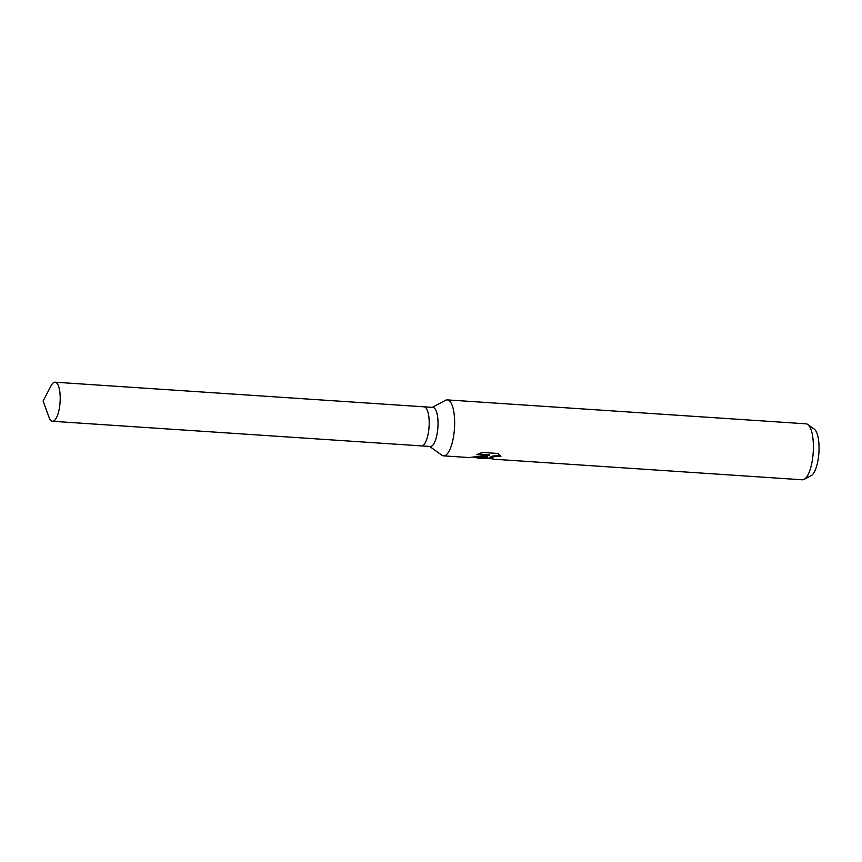 <?xml version="1.0" encoding="UTF-8"?>
<svg xmlns="http://www.w3.org/2000/svg" width="862" height="862" viewBox="0 0 862 862"><rect width="100%" height="100%" fill="white"/><g stroke="black" fill="none" stroke-linecap="round" stroke-linejoin="round"><path stroke-width="1.29" d="M421.399 445.902A19.589 6.314 -86.2 0 0 421.464 445.902L430.3 446.494A19.589 6.314 -86.2 0 0 431.603 446.171A19.589 6.314 -86.2 0 0 438.004 425.375A19.589 6.314 -86.2 0 0 432.907 407.414L424.072 406.821A19.589 6.314 -86.2 0 0 424.007 406.821M424.072 406.821A19.578 6.314 -86.2 0 1 429.168 424.794A19.578 6.314 -86.2 0 1 422.768 445.579A19.578 6.314 -86.2 0 1 421.464 445.902A19.589 6.314 -86.2 0 0 422.768 445.579A19.589 6.314 -86.2 0 0 429.168 424.794A19.589 6.314 -86.2 0 0 424.072 406.821L55.082 382.2A19.589 6.314 -86.2 0 0 53.778 382.523A19.589 6.314 -86.2 0 0 51.117 385.713L43.1 401.024L49.015 417.273A19.589 6.314 -86.2 0 0 52.474 421.281A19.589 6.314 -86.2 0 0 53.778 420.958A19.589 6.314 -86.2 0 0 60.178 400.162A19.589 6.314 -86.2 0 0 55.082 382.2M429.675 446.451L441.84 455.19A28.047 9.04 -86.2 0 0 443.574 455.858A28.047 9.04 -86.2 0 0 445.438 455.395A28.047 9.04 -86.2 0 0 454.608 425.623A28.047 9.04 -86.2 0 0 447.313 399.893A28.047 9.04 -86.2 0 0 445.503 400.324A28.047 9.04 -86.2 0 0 445.438 400.356M489.508 458.692L484.929 458.401L487.547 456.612L478.776 458.207L474.046 457.194M472.656 457.097L489.444 455.481L476.74 454.64L482.3 452.431L497.977 453.477L500.876 456.58L495.672 456.138L489.39 458.336L493.894 459.209A28.047 9.04 93.8 0 1 493.754 459.209L802.339 479.8A28.047 9.04 -86.2 0 0 804.149 479.369A28.047 9.04 -86.2 0 0 804.203 479.347A28.047 9.04 -86.2 0 0 813.222 452.334A28.047 9.04 -86.2 0 0 807.802 424.503A28.047 9.04 -86.2 0 0 806.067 423.835L447.313 399.893M811.164 475.63A23.727 7.65 -86.2 0 0 811.217 475.608A23.727 7.65 -86.2 0 0 811.271 475.576A23.727 7.65 -86.2 0 0 818.9 452.722A23.727 7.65 -86.2 0 0 814.31 429.179L807.802 424.503M471.859 457.043L478.895 457.517L487.547 455.912L487.547 456.612M485.317 457.927L489.336 458.207M489.336 458.465L489.713 457.334L493.139 455.923L500.337 455.696M478.151 454.005L489.444 454.759L489.444 455.481M470.727 457.668L443.574 455.858M432.282 407.37L445.503 400.324M811.217 475.608L804.149 479.369M478.776 458.207L485.64 458.67M421.464 445.902L52.474 421.281"/></g></svg>

